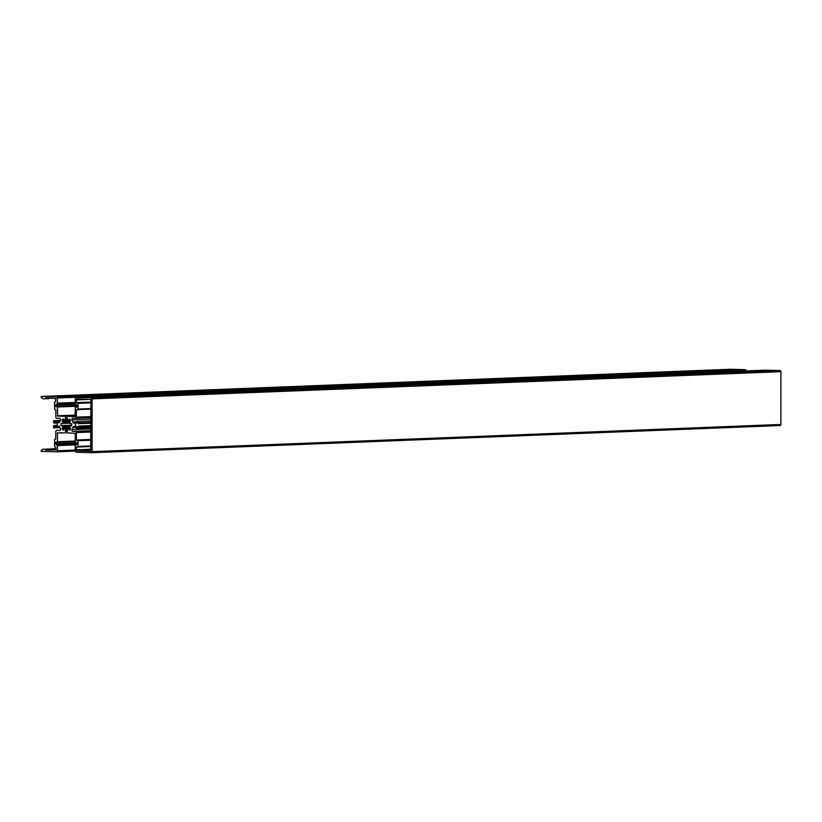 <?xml version="1.0" encoding="UTF-8"?>
<svg xmlns="http://www.w3.org/2000/svg" width="822" height="822" viewBox="0 0 822 822"><rect width="100%" height="100%" fill="white"/><g stroke="black" fill="none" stroke-linecap="round" stroke-linejoin="round"><path stroke-width="1.23" d="M55.608 401.783L54.581 402.092L54.581 409.13L55.865 409.818L55.865 417.186A1.099 0.853 -92.3 0 0 56.728 418.306L59.646 418.377A1.099 0.853 87.7 0 1 60.396 420.052A8.806 6.864 -92.3 0 0 59.821 421.655A1.654 1.284 87.7 0 1 57.632 422.159A3.411 2.661 -92.3 0 0 55.608 420.915A3.411 2.661 -92.3 0 0 55.475 420.915A3.411 2.661 -92.3 0 0 54.766 421.08A1.099 0.853 87.7 0 1 53.892 420.802L53.451 422.385L54.334 422.991A2.086 1.634 -92.3 0 1 57.242 424.316A2.086 1.634 -92.3 0 1 54.334 425.591L53.564 425.888L53.451 427.512L55.321 427.707M66.695 432.804L75.254 433.4L75.254 442.205L77.062 442.904L77.062 444.229L76.035 444.527L75.254 446.048L75.254 451.216L75.932 452.234L91.211 452.727A1.099 0.853 -92.3 0 0 92.074 451.648L92.074 398.865A1.099 0.853 87.7 0 0 91.211 397.745L75.932 397.447L75.254 398.434L75.254 403.602L77.062 405.523L77.062 406.839L75.254 407.455L75.028 416.569L57.674 416.127L57.417 407.003L55.608 406.294L55.608 404.969L56.636 404.671L57.417 403.15L57.417 397.982L56.739 396.964L41.264 396.471L41.1 397.026L42.487 398.701L45.487 398.783L45.991 398.023L55.68 398.485L55.629 401.783M55.629 439.174L55.865 431.478A1.099 0.853 87.7 0 1 56.728 430.399L59.646 430.481A1.099 0.853 -92.3 0 0 60.396 428.848A8.806 6.864 -92.3 0 1 59.821 427.214A1.654 1.284 -92.3 0 0 57.632 426.597L59.492 426.526M57.632 426.597A3.411 2.661 -92.3 0 1 55.742 427.738A3.411 2.661 -92.3 0 1 54.766 427.532A1.099 0.853 -92.3 0 0 53.892 427.769M90.708 451.278L90.954 399.492L77.227 398.814A1.099 0.853 -92.3 0 0 76.374 399.893L76.374 402.646L78.09 403.345L78.09 409.068L76.374 409.685L76.374 417.155A1.099 0.853 -92.3 0 1 75.511 418.234L72.757 418.162A1.099 0.853 -92.3 0 0 72.038 419.857A8.806 6.864 87.7 0 1 72.85 421.984A1.654 1.284 87.7 0 0 75.038 422.6A3.411 2.661 87.7 0 1 76.919 421.46A3.411 2.661 87.7 0 1 77.062 421.46A3.411 2.661 87.7 0 1 79.159 422.837L90.954 422.374M90.697 451.278L77.227 450.939A1.099 0.853 -92.3 0 1 76.374 449.819L76.374 447.065L78.09 446.449L78.09 440.736L76.374 440.027L76.374 432.557A1.099 0.853 -92.3 0 0 75.511 431.427L72.757 431.365A1.099 0.853 87.7 0 1 72.038 429.629A8.806 6.864 87.7 0 0 72.85 427.543A1.654 1.284 -92.3 0 1 75.038 427.05A3.411 2.661 87.7 0 0 77.196 428.283A3.411 2.661 87.7 0 0 79.159 427.008L78.337 426.207A2.086 1.634 87.7 0 1 75.429 424.882A2.086 1.634 87.7 0 1 78.337 423.607L90.954 423.248M65.441 417.802L65.308 420.083A4.675 3.648 -92.3 0 0 64.578 420.453L63.232 418.922A6.874 5.364 -92.3 0 0 61.969 420.504L63.14 422.272L69.603 422.015L70.702 420.73A6.874 5.364 -92.3 0 0 69.438 419.076L68.082 420.545A4.675 3.648 -92.3 0 0 67.353 420.145L67.229 417.843A6.874 5.364 -92.3 0 0 66.335 417.73A6.874 5.364 -92.3 0 0 66.068 417.73A6.874 5.364 -92.3 0 0 65.441 417.802L66.695 417.751M63.14 422.272A4.675 3.648 -92.3 0 0 62.832 423.196L61.044 423.32A6.874 5.364 -92.3 0 0 61.044 425.611L71.689 425.19M61.044 425.611L62.832 425.817A4.675 3.648 -92.3 0 0 63.14 426.762L69.695 426.505M63.14 426.762L61.969 428.468A6.874 5.364 -92.3 0 0 63.232 430.122L64.578 428.652A4.675 3.648 -92.3 0 0 65.308 429.063L67.702 428.961M63.047 427.193L69.521 426.947L70.702 428.694A6.874 5.364 -92.3 0 1 69.438 430.286L68.082 428.745A4.675 3.648 -92.3 0 1 67.353 429.115L67.229 431.396A6.874 5.364 -92.3 0 1 66.603 431.468A6.874 5.364 -92.3 0 1 65.441 431.355L67.394 431.273M69.623 422.005L69.531 422.436A4.675 3.648 -92.3 0 1 69.839 423.381L71.617 423.587A6.874 5.364 -92.3 0 1 71.617 425.878L69.839 426.002A4.675 3.648 -92.3 0 1 69.531 426.926M65.308 429.063L65.441 431.355M79.159 422.837L78.552 423.731M77.843 409.387L90.954 408.873L77.843 409.387M55.608 439.174L54.581 439.472L54.581 446.51L55.865 447.209L55.362 449.953L56.06 449.932M65.904 432.834L57.417 432.947L57.417 441.743L55.608 442.359L55.608 443.685L57.417 445.596L57.417 450.764L56.739 451.751L41.285 451.453L41.1 450.888L42.467 449.285L45.487 449.357L46.022 450.148L55.362 449.953M47.635 449.634L56.04 449.305M42.467 449.285L55.865 448.75L42.467 449.285M91.304 452.717L780.047 425.529A1.099 0.853 -92.3 0 0 780.9 424.45L780.9 371.667A1.099 0.853 87.7 0 0 780.047 370.547L764.922 370.167L76.117 397.355M66.767 416.364L75.254 416.024M65.904 416.343L75.254 415.973M56.554 396.862L745.39 369.664L746.242 370.897M745.39 369.664L730.09 369.273L41.285 396.471M54.334 425.591L56.985 425.488M68.431 420.443L70.487 420.361M68.36 420.535L70.548 420.453M70.137 423.618L71.617 423.556M70.137 425.775L71.637 425.714M68.431 428.868L70.661 428.776M65.236 430.954L67.414 430.862M65.493 429.454L67.178 429.382M64.578 428.652L70.743 428.406M61.969 428.468L70.528 428.128M62.04 428.005L70.004 427.687M62.832 425.817L71.668 425.467M61.044 423.32L62.061 423.279M62.667 423.412L69.778 423.135L62.606 423.433M62.832 423.196L69.716 422.929M63.047 421.83L70.189 421.552M62.04 420.977L70.651 420.638M61.969 420.504L64.301 420.412M64.578 420.453L67.753 420.33M65.308 420.083L67.219 420.011M65.493 419.703L67.199 419.641M65.236 418.193L67.435 418.1M72.85 427.543L75.357 427.44M72.038 429.629L90.954 428.889M79.159 427.008L90.954 426.546M79.107 426.536L90.954 426.073M78.686 426.145L90.954 425.662M78.686 423.679L90.954 423.196M79.107 423.309L90.954 422.847M72.85 421.984L75.747 421.871M72.038 419.857L90.954 419.107M75.603 418.234L90.954 417.627L75.552 418.234M76.374 417.155L90.954 416.579M76.374 409.685L90.954 409.109M78.09 409.068L90.954 408.555M78.09 403.345L90.954 402.842M77.833 403.006L90.954 402.492M76.631 402.975L90.954 402.41M76.374 402.646L90.954 402.071M76.374 399.893L90.913 399.317M77.227 450.939L90.954 450.394M76.374 449.819L90.954 449.244M76.374 447.065L90.954 446.49M77.854 446.778L90.954 446.254L77.843 446.778M78.09 446.449L90.954 445.945M78.09 440.736L90.954 440.222M77.833 440.397L90.954 439.883M76.631 440.366L90.954 439.801M76.374 440.027L90.954 439.451M76.374 432.557L90.954 431.982M75.511 431.427L90.954 430.82M72.757 431.365L90.954 430.646M55.166 449.829L56.112 449.788M45.744 449.809L47.286 449.747M45.744 449.696L56.04 449.295M45.487 449.357L55.865 448.946M56.584 451.843L75.254 451.103L56.564 451.843M56.739 451.751L75.254 451.021M57.334 450.99L75.254 450.292M57.417 450.764L75.254 450.055M57.417 445.596L75.788 444.866M57.16 445.257L76.949 444.497M57.067 445.257L76.97 444.466M56.821 444.866L77.062 444.065M56.872 444.425L77.062 443.633M56.626 444.034L77.062 443.233M55.865 444.014L77.062 443.181M55.608 443.685L77.052 442.832M55.608 442.359L75.254 441.589M57.18 442.072L75.254 441.352L57.17 442.072M57.417 441.743L75.254 441.044M57.417 432.947L62.493 432.752M92.074 451.648L780.9 424.45M92.074 398.865L780.9 371.667M91.211 397.745L780.047 370.547M57.674 416.127L75.254 415.439M57.417 415.798L75.254 415.089M57.417 407.003L77.062 406.222M57.16 406.664L77.062 405.873M55.865 406.633L77.062 405.791M55.608 406.294L77.052 405.452M55.608 404.969L75.84 404.177M56.646 404.671L75.439 403.931M56.872 404.29L75.254 403.561M56.821 403.849L75.254 403.119M57.18 403.468L75.254 402.759L57.17 403.468M57.417 403.15L75.254 402.441M57.417 397.982L746.242 370.784M57.334 397.745L746.171 370.547M56.739 396.964L745.564 369.766M48.878 398.649L45.498 398.773L48.878 398.639M45.744 398.454L47.07 398.403M45.744 398.341L46.803 398.3M55.362 398.691L55.999 398.66M57.632 422.159L59.657 422.076M53.892 420.802L60.181 420.556M54.303 423.032L56.81 422.94M54.334 422.991L56.78 422.898M54.118 425.467L57.047 425.354M53.697 420.7L60.222 420.443M55.475 420.915L60.109 420.741M76.919 421.46L90.954 420.915M78.522 426.084L90.954 425.591M62.575 425.58L71.678 425.221M64.445 428.611L70.733 428.365M68.195 428.704L70.743 428.601M70.065 425.765L71.648 425.704M68.226 420.587L70.569 420.494M70.096 423.618L71.617 423.566M64.476 420.494L67.805 420.361M77.196 428.283L90.954 427.738M55.742 427.738L59.924 427.574M91.252 452.727L780.088 425.529M76.097 397.355L764.933 370.167M56.636 404.671L75.449 403.931M41.264 396.471L730.1 369.273M54.149 423.114L56.852 423.001M53.728 427.851L59.934 427.604"/></g></svg>
